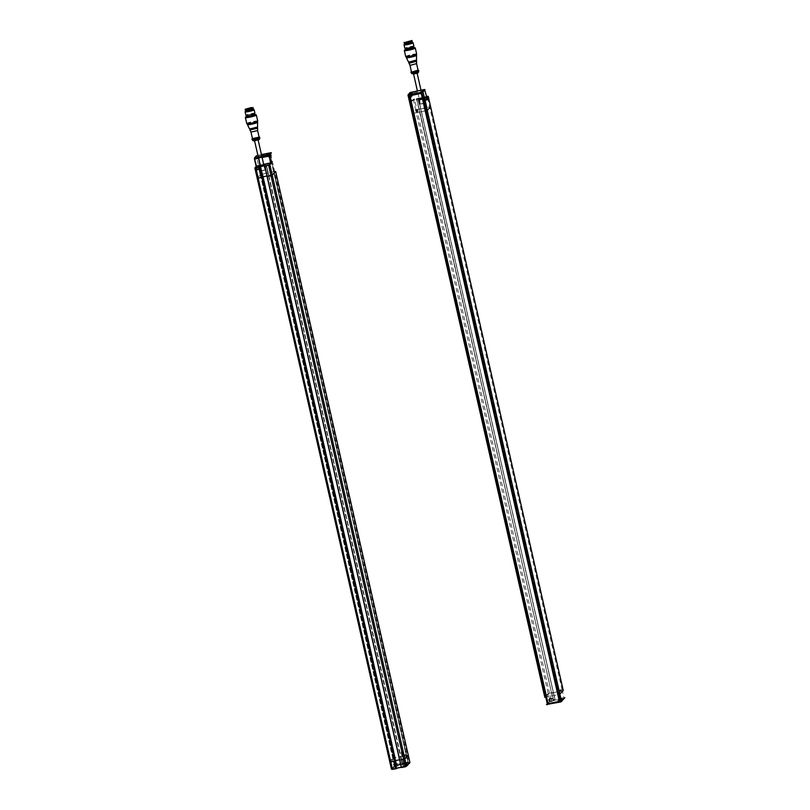 <?xml version="1.0" encoding="UTF-8"?>
<svg xmlns="http://www.w3.org/2000/svg" width="810" height="810" viewBox="0 0 810 810"><rect width="100%" height="100%" fill="white"/><g stroke="black" fill="none" stroke-linecap="round" stroke-linejoin="round"><path stroke-width="0.61" stroke-dasharray="4.05 3.04" d="M255.008 140.515L258.127 139.948L255.008 140.515M261.863 170.687L264.981 170.12L261.863 170.687M416.634 73.204L413.505 73.771L416.634 73.204M423.488 103.376L420.36 103.943L423.488 103.376M253.176 108.246L245.329 110.028M251.637 108.277L245.632 109.957L251.637 108.277M252.963 108.692L245.724 110.332M252.872 108.307L245.673 110.14M253.5 109.33L245.511 111.142M254.117 109.704A4.647 0.526 -12.8 0 0 252.609 109.715A4.647 0.526 -12.8 0 0 247.941 110.666A4.647 0.526 -12.8 0 0 245.116 111.75M254.947 113.248A4.647 0.526 -12.8 0 0 253.409 113.208A4.647 0.526 -12.8 0 0 248.498 114.22A4.647 0.526 -12.8 0 0 245.896 115.303M254.542 113.896L246.544 115.709M254.785 115L246.797 116.812M254.704 114.645A5.224 0.587 -12.8 0 0 254.148 114.696A5.224 0.587 -12.8 0 0 246.716 116.458M256.304 114.98A5.609 0.638 -12.8 0 0 254.482 114.98A5.609 0.638 -12.8 0 0 248.842 116.134A5.609 0.638 -12.8 0 0 245.42 117.45M257.722 121.054A5.609 0.638 -12.8 0 0 255.849 121.004A5.609 0.638 -12.8 0 0 249.915 122.229A5.609 0.638 -12.8 0 0 246.766 123.545M257.438 121.551L257.428 121.52A5.224 0.587 -12.8 0 0 255.687 121.47A5.224 0.587 -12.8 0 0 250.168 122.614A5.224 0.587 -12.8 0 0 247.232 123.839L247.242 123.869M257.6 122.269A5.224 0.587 -12.8 0 0 255.859 122.219A5.224 0.587 -12.8 0 0 250.341 123.363A5.224 0.587 -12.8 0 0 247.404 124.588M257.56 127.038L249.5 128.871M256.061 127.028L249.682 128.82L256.061 127.028M257.631 128.203L249.936 129.944M257.61 130.572L250.978 132.091M259.149 137.346L252.517 138.854M259.099 137.123L252.467 138.631M259.848 137.983L252.163 139.725M412.118 41.249L404.281 43.031M405.81 43.001L411.814 41.32L405.81 43.001M411.905 41.695L404.666 43.345M411.814 41.32L404.625 43.153M412.442 42.343L404.453 44.155M413.059 42.717A4.647 0.526 -12.8 0 0 408.463 43.284A4.647 0.526 -12.8 0 0 404.068 44.763M413.9 46.261A4.647 0.526 -12.8 0 0 409.252 46.778A4.647 0.526 -12.8 0 0 404.838 48.316M413.485 46.909L405.486 48.721M413.738 48.003L405.739 49.825M413.657 47.648A5.224 0.587 -12.8 0 0 405.658 49.471M415.246 47.982A5.609 0.638 -12.8 0 0 409.678 48.671A5.609 0.638 -12.8 0 0 404.372 50.453M416.664 54.067A5.609 0.638 -12.8 0 0 411.055 54.695A5.609 0.638 -12.8 0 0 405.719 56.548M416.38 54.564L416.37 54.523A5.224 0.587 -12.8 0 0 411.146 55.11A5.224 0.587 -12.8 0 0 406.185 56.842L406.185 56.872M416.542 55.282A5.224 0.587 -12.8 0 0 411.318 55.86A5.224 0.587 -12.8 0 0 406.357 57.591M416.512 60.051L408.442 61.884M409.941 61.864L416.32 60.082L409.941 61.864M416.573 61.206L408.888 62.957M416.553 63.585L409.931 65.094M418.092 70.359L411.46 71.867M418.041 70.136L411.419 71.645M418.8 70.986L411.105 72.738M408.179 763.071L396.697 765.632L408.179 763.071L269.851 155.368L407.967 763.293M269.851 155.368L258.572 157.707L396.697 765.632M258.572 157.707L396.91 765.409M258.785 157.484L270.064 155.145M548.066 703.677L559.558 701.106L557.928 694.686L546.547 697.015L557.857 694.707M409.951 95.752L548.279 703.444M410.164 95.529L421.443 93.191L559.558 701.106M254.431 158.193L256.406 156.107L260.597 174.585L257.195 178.2L260.597 174.585L274.033 171.659L406.397 755.538L408.26 755.203M269.973 153.789L258.461 156.168L269.973 153.789L274.033 171.659L275.653 171.436M259.706 166.637L394.885 760.954L393.549 761.218L394.753 760.965L396.434 768.356L395.229 768.609L393.417 761.228L260.921 177.43L262.126 177.177L260.79 177.441L258.572 166.88M258.623 166.87L395.179 768.599L396.546 768.275L395.462 768.356L393.781 760.965L394.834 760.752L393.781 760.965L261.154 177.177L262.207 176.965L261.154 177.177L258.805 166.83M266.368 165.24L268.748 175.608L266.946 175.983L268.88 175.598L401.375 759.395L399.583 759.76L401.507 759.375L403.309 766.888L266.318 165.392L264.941 165.696L267.31 176.104L268.515 175.851L401.142 759.638L399.948 759.891L401.142 759.638L402.823 767.029L401.618 767.283L399.775 759.942L267.31 176.104L268.515 175.851L266.095 165.321M264.779 165.665L401.365 767.424M273.76 171.75L262.713 174.049L395.341 757.836L262.713 174.049M409.89 762.372L394.865 765.531L393.235 758.373L394.521 757.968L393.235 758.373L389.833 761.987L393.235 758.373L260.597 174.585L262.724 174.028L395.351 757.816L394.521 757.968L408.281 755.224M273.77 171.74L406.407 755.528L395.341 757.836M425.108 110.919L557.736 694.707L425.098 110.919L413.93 113.258L425.301 110.909L557.746 694.697M427.224 96.309L413.363 99.347L415.591 109.866L412.189 113.491L415.591 109.866L430.636 106.728L429.654 106.819L562.292 690.606L563.254 690.495M424.531 96.937L426.9 107.528L425.706 107.77L429.654 106.819L427.346 96.633L428.298 96.522M416.593 98.628L553.26 700.539L554.931 699.627L549.848 700.822L548.218 693.654L549.504 693.249L548.218 693.654L544.816 697.268L548.218 693.654L415.591 109.866L420.805 108.672L419.307 109.097L551.58 693.147L562.292 690.606L551.58 693.147L553.149 692.631L551.944 692.884L553.625 700.275L554.83 700.022L553.321 692.58L418.406 98.293M416.937 98.516L418.325 98.385L555.002 699.972L551.164 700.852L549.504 693.249L553.433 692.449L549.504 693.249L414.558 99.286L411.946 101.098L410.285 92.451M546.699 696.985L414.062 113.197L546.679 696.995M405.526 756.56L406.397 756.267L405.526 756.56M392.08 761.197L392.951 760.914L392.08 761.197M396.728 764.377L408.149 762.007L396.647 764.397L395.229 757.816M404.595 762.99L403.512 763.344L404.595 762.99M408.078 762.028L406.59 755.467M408.037 762.068L406.539 755.507M396.677 764.427L258.461 156.168M405.334 754.697L404.686 754.91L405.334 754.697M405.435 755.001L404.565 755.284L405.435 755.001M391.888 759.345L391.24 759.557L391.888 759.345M391.989 759.638L391.119 759.932L391.989 759.638M403.441 763.496L405.557 763.03L403.441 763.496M394.328 763.526L396.444 763.071L394.419 763.476L394.46 764.154L396.586 763.668L394.429 764.265L396.667 763.759L394.429 764.286L396.434 763.486L394.521 763.921L396.414 763.465L394.521 763.891L396.414 763.465L394.521 763.891L396.414 763.465L394.521 763.891L391.908 752.389L393.802 751.953L392.05 752.156M395.483 763.02L394.399 763.374L395.483 763.02M547.56 695.962L546.689 696.256L547.56 695.962M561.006 691.325L560.135 691.608L561.006 691.325M563.274 690.515L562.292 690.606L563.922 697.764L560.125 698.554L423.377 97.473L559.882 698.959L425.574 107.781L560.014 698.949L423.336 97.362L424.673 97.099L416.775 98.739L553.331 700.508L555.042 700.022L418.355 98.496L553.433 692.459L418.486 98.486M559.416 701.257L548.056 703.606L559.346 701.268M550.486 698.291L551.569 697.937L550.486 698.291M559.386 701.217L557.898 694.656M546.993 694.504L547.651 694.292L546.993 694.504M547.044 694.858L547.914 694.565L547.044 694.858M560.439 689.857L561.097 689.644L560.439 689.857M560.49 690.221L561.36 689.928L560.49 690.221M551.701 698.078L549.585 698.544L551.701 698.078L551.853 698.665L550.638 699.06L551.853 698.665L549.696 699.263L549.585 698.544M560.814 698.048L558.697 698.503L560.814 698.048M559.599 698.26L560.672 697.906L559.599 698.26M424.582 89.495L426.931 97.716L426.485 97.251L412.199 100.207L411.946 101.098L410.66 93.423L425.27 90.426M426.84 97.342L412.128 100.663L414.426 98.962M419.874 99.326L418.608 99.357L419.6 99.022M426.455 100.399L427.538 100.035L426.455 100.399M426.708 99.954L425.493 100.349L426.708 99.954M421.726 103.984L425.179 102.85L419.114 104.227L421.726 103.984M426.86 109.795L425.331 110.13L426.86 109.795L427.164 111.112L425.635 111.466L427.052 111.486M417.747 109.836L416.229 110.16L417.747 109.836M424.592 97.129L416.654 98.81L419.074 109.35L416.583 98.952L553.26 700.529L419.074 109.35L426.667 107.77L560.986 698.949L553.331 700.508M424.784 96.927L426.84 107.72L424.248 97.23M426.84 107.72L561.158 698.898L426.84 107.72M409.728 95.418L421.21 92.998L425.27 110.879M417.19 111.436L418.061 111.152L417.19 111.436M417.282 111.729L417.94 111.527L417.282 111.729M421.24 93.393L425.22 110.919M410.903 95.864L412.118 95.459L410.903 95.864M411.075 96.613L412.28 96.218L411.075 96.613M420.815 100.005L418.203 100.248L424.278 98.861L420.815 100.005M423.691 99.043L418.78 100.116L423.691 99.043M256.162 166.374L255.646 167.204M260.182 165.483L263.766 164.754L260.202 165.564M258.005 169.766L256.922 170.12L258.005 169.766M257.691 169.918L258.906 169.523L257.691 169.918M263.625 170.07L260.162 171.214L266.237 169.837L263.625 170.07M260.972 175.152L262.491 174.818L260.972 175.152L261.266 176.509L262.794 176.155L261.266 176.499M270.074 175.122L271.593 174.788L270.074 175.122M408.149 762.007L274.033 171.659L275.623 171.426M269.892 153.809L273.952 171.679M271.239 176.185L270.368 176.469L271.239 176.185M271.289 176.54L270.641 176.762L271.289 176.54M262.187 176.57L261.529 176.793L262.187 176.57M258.491 156.208L262.561 174.079M269.851 153.849L273.912 171.73M258.542 156.158L262.602 174.039M269.386 155.905L268.171 156.31L269.386 155.905M269.558 156.664L268.343 157.059L269.558 156.664M262.724 166.09L265.336 165.858L259.261 167.235L262.724 166.09M259.858 167.052L264.769 165.979L259.858 167.052M405.78 765.825L404.231 766.088L404.97 766.047L404.291 766.138L404.22 765.177L405.719 764.863L404.22 765.177L404.403 766.007L405.213 765.784L405.03 764.954M405.597 764.994L405.79 765.825L405.597 764.994M404.98 766.047L404.787 765.217M406.225 763.891L402.955 764.417L406.519 763.577M405.79 765.825L405.223 765.784M401.821 752.075L402.681 751.781L401.821 752.075M401.831 752.288L402.914 751.933L401.831 752.288M404.706 763.506L403.633 763.891L404.716 763.536M395.857 766.078L396.799 765.723L395.169 766.169L395.857 766.078L395.179 766.169L394.986 765.339L396.606 764.893L395.108 765.207L395.29 766.037L396.1 765.814L395.918 764.984M396.485 765.025L396.677 765.855L396.485 765.025M396.667 765.855L395.867 766.078L395.675 765.247M395.796 763.81L393.852 764.448L395.796 763.81M396.677 765.855L396.11 765.814M258.825 139.705L253.834 140.839M259.392 139.381L253.176 140.798M417.768 72.718L413.586 73.983M418.335 72.394L412.128 73.801M257.56 155.378L270.469 153.049L408.928 762.483L394.855 766.331L396.353 766.017L394.389 766.037L394.126 764.286L397.487 763.779L395.32 764.498L395.766 766.452L397.993 765.825L397.487 763.779L394.075 764.164L395.857 763.931L396.303 765.895L394.521 766.027M256.497 155.763L257.691 155.702L396.181 765.561M404.909 763.769L402.803 764.61L404.97 763.901L405.415 765.855L406.64 765.602M406.66 763.425L406.387 766.108L404.878 766.422L404.433 764.468L402.803 764.61L403.248 766.574L406.671 765.733L403.228 766.665L405.466 765.987M406.964 765.673L408.959 762.919M404.423 764.286L406.296 764.093M396.647 764.397L395.158 757.836M395.179 768.599L393.427 761.228L395.098 768.619L396.515 768.143M401.264 767.151L403.37 766.898L401.547 767.546M396.566 768.346L394.986 768.801M391.473 769.196L393.822 766.645L393.397 764.559L394.278 766.938L391.918 769.449M395.32 765.835L394.389 766.027L393.883 764.043L394.794 766.199M393.883 764.043L393.397 764.559M404.777 763.719L403.572 764.124L404.777 763.719M393.994 766.584L395.766 766.452L394.267 766.766M395.31 764.326L393.427 764.903M395.786 766.635L396.353 766.017M406.205 766.493L404.889 766.594M550.577 699.313L552.754 698.777L550.587 699.486L551.033 701.45L549.534 701.764L546.912 704.74M551.053 701.622L553.2 700.731L549.544 701.936L548.664 699.556L551.063 698.797L549.342 699.151L549.788 701.014L551.569 700.883L551.124 698.919L549.261 699.293L549.788 701.014M560.996 699.121L553.402 700.701M561.522 698.848L560.014 698.949L561.34 699.01M562.231 700.67L564.6 698.159L559.953 698.605M564.874 697.663L563.952 698.2M559.75 699.03L560.955 698.625L559.75 699.03M546.456 704.477L549.534 701.764M549.251 701.581L548.694 699.901M561.492 698.878L559.69 699.283L560.176 698.757L561.907 698.402L560.176 698.757L560.672 700.852L558.515 701.561L560.733 700.974M561.563 699.081L561.927 698.422M559.69 699.283L560.145 701.419L561.644 701.106L561.431 699.101L558.07 699.607L561.786 698.564M560.176 698.757L558.07 699.607L558.495 701.663L561.907 700.599M551.164 700.852L549.656 701.025L551.62 701.014L549.656 701.025L549.261 699.293M549.15 699.03L548.664 699.556M555.063 699.617L553.433 692.459L555.083 699.88M559.973 698.868L561.269 698.827M561.198 701.774L561.664 701.278L560.155 701.592M553.676 700.407L553.139 700.711M413.566 99.235L412.341 100.531L419.853 98.982M418.78 100.116L418.608 99.357L421.625 98.962M427.093 97.078L425.635 97.524L426.728 96.846M426.151 96.785L426.688 96.674M427.943 99.114L426.08 99.488L425.635 97.524L424.005 97.676L426.171 96.957L426.617 98.921L427.842 98.668M425.584 97.392L423.944 97.595L424.45 99.63L427.882 98.83M428.004 99.306L426.131 99.62L427.872 99.255L427.417 97.392M426.141 99.61L426.627 99.093M426.566 99.347L425.351 99.741L426.566 99.347M409.425 95.641L409.05 93.99L409.566 95.803L408.999 96.37L411.277 95.266L409.556 95.631L409.171 93.97M409.03 93.899L409.951 92.917L410.235 93.555M409.455 95.985L408.959 96.501L408.625 94.456L408.847 96.248L412.918 95.124L411.277 95.266L410.903 93.595M412.401 93.12L412.918 95.124L409.07 96.319L411.298 95.438M408.544 94.162L407.997 95.053M424.703 96.967L427.032 107.517L424.703 96.967M423.296 97.281L425.574 107.781L423.377 97.473M412.492 93.059L410.255 93.747M408.797 94.183L410.305 93.869L410.802 95.965M256.871 167.052L255.089 167.589M256.041 168.936L255.666 167.295L256.041 168.946L259.534 168.429L255.585 169.806L254.897 168.065M263.321 165.26L263.868 165.189M264.121 165.169L260.05 166.09M260.293 165.999L261.569 165.625M259.028 166.425L256.922 167.174L257.367 169.138L255.474 169.553M255.251 167.761L255.697 169.624L257.428 169.27L257.519 166.9M256.112 169.148L255.616 169.665L256.112 169.148M256.071 169.29L255.585 169.806M257.914 168.743L256.183 169.108L255.798 167.275M257.56 169.32L258.765 168.915L257.56 169.32M258.906 169.523L258.795 168.794L256.567 169.31L256.78 169.999M270.267 154.102L270.661 155.834L268.93 156.198L268.485 154.234L269.993 153.92M270.803 155.874L267.3 156.34L269.467 155.631L269.082 153.971M266.358 165.25L268.88 175.598L266.551 165.048M258.238 166.911L260.79 177.441L258.309 166.921M258.501 166.89L259.889 166.759M270.348 152.726L271.431 152.938M266.794 154.305L268.434 154.102M270.732 155.54L267.3 156.34L266.895 154.325M269.477 155.803L270.692 155.378M261.448 154.568L257.874 155.307L261.458 154.568M258.258 157.008L261.843 156.269M258.542 158.274L262.126 157.525M260.081 165.058L263.665 164.319M402.955 764.417L403.339 766.118L406.61 765.46M397.264 763.678L397.649 765.369L395.766 766.179L394.237 766.149L397.649 765.369L394.237 766.149L393.852 764.448M264.981 170.12L263.878 165.25M261.417 170.93L260.314 166.06M423.934 103.133L420.998 90.224M420.36 103.943L417.413 90.963M406.397 756.267L405.83 754.647M404.868 756.621L404.686 754.91M392.951 760.914L392.384 759.294M391.422 761.258L391.24 759.557M402.681 751.781L405.557 763.03M401.163 752.125L403.431 763.516M393.802 751.963L396.444 763.071M393.994 764.296L395.806 763.8M551.62 701.014L553.26 700.812L552.754 698.777L551.073 698.787M548.218 695.912L547.651 694.292M546.689 696.256L546.507 694.545M561.664 691.264L561.097 689.644M560.135 691.608L559.953 689.897M558.697 698.503L558.809 699.232L561.036 698.726L560.824 698.028M421.362 98.668L426.961 97.848M423.711 98.992L423.62 97.939L421.615 98.607M427.619 99.863L427.508 99.144L425.28 99.65L425.493 100.349M416.229 110.16L416.796 111.78M417.757 109.816L417.94 111.527M425.331 110.13L425.908 111.75M409.992 95.945L410.164 96.694M412.118 95.459L412.28 96.218M418.203 100.248L419.114 104.227M424.278 98.861L425.179 102.85M264.769 165.979L264.667 164.926M259.453 166.111L259.828 167.103M257.428 169.27L259.534 168.429L259.109 166.364M268.981 156.33L270.854 156.016M270.074 175.142L270.641 176.762M271.593 174.788L271.785 176.499M262.491 174.818L262.673 176.529M268.171 156.31L268.343 157.059M270.297 155.824L270.469 156.573M259.261 167.235L260.162 171.214M265.336 165.858L266.237 169.837M405.688 764.853L404.139 765.167M396.576 764.883L395.037 765.207"/><path stroke-width="1.21" d="M251.667 107.457L245.157 109.269L251.667 107.457M245.157 109.269L245.329 110.028L253.176 108.246L253.003 107.487M245.673 110.13L252.912 108.479L253.469 109.309M245.673 110.14L249.44 109.957L253.338 108.601M253.5 109.33L254.117 109.704A4.647 0.526 -12.8 0 1 254.158 109.765A4.647 0.526 -12.8 0 1 249.743 111.304A4.647 0.526 -12.8 0 1 245.106 111.82A4.647 0.526 -12.8 0 1 245.116 111.75L253.51 109.35M245.106 111.82L245.896 115.303A4.647 0.526 -12.8 0 0 245.946 115.364A4.647 0.526 -12.8 0 0 250.543 114.787A4.647 0.526 -12.8 0 0 254.927 113.319A4.647 0.526 -12.8 0 0 254.947 113.248L254.158 109.765M246.534 115.688L254.532 113.866M246.544 115.709L246.797 116.812L250.898 116.356L254.785 115L254.542 113.896M246.716 116.458A5.224 0.587 -12.8 0 0 245.713 116.994A5.224 0.587 -12.8 0 0 250.928 116.478A5.224 0.587 -12.8 0 0 255.838 114.686A5.224 0.587 -12.8 0 0 254.704 114.645M245.713 116.994L245.42 117.45A5.609 0.638 -12.8 0 0 245.4 117.521A5.609 0.638 -12.8 0 0 251.019 116.903A5.609 0.638 -12.8 0 0 256.355 115.04A5.609 0.638 -12.8 0 0 256.304 114.98L255.838 114.686M245.4 117.521L246.766 123.545A5.609 0.638 -12.8 0 0 246.827 123.606A5.609 0.638 -12.8 0 0 252.386 122.918A5.609 0.638 -12.8 0 0 257.702 121.135A5.609 0.638 -12.8 0 0 257.722 121.054L256.355 115.04M247.232 123.839A5.224 0.587 -12.8 0 0 247.283 123.889A5.224 0.587 -12.8 0 0 252.457 123.252A5.224 0.587 -12.8 0 0 257.408 121.591A5.224 0.587 -12.8 0 0 257.428 121.52M247.242 123.869L247.404 124.588A5.224 0.587 -12.8 0 0 247.415 124.598A5.224 0.587 -12.8 0 0 252.629 124.001A5.224 0.587 -12.8 0 0 257.6 122.29A5.224 0.587 -12.8 0 0 257.6 122.269L257.438 121.551M247.415 124.598L249.5 128.871L253.631 128.395L257.56 127.038L257.6 122.29M249.713 128.952L249.946 129.954L257.631 128.213L257.408 127.21M249.946 129.954L250.989 132.091L257.61 130.582L257.631 128.213M250.978 132.091L252.517 138.854L259.149 137.346L257.61 130.582M252.467 138.631L259.099 137.123M251.991 138.976L252.173 139.755L259.848 138.014L259.676 137.224M405.445 42.322L411.946 40.5L405.445 42.322M404.109 42.282L404.281 43.031L405.618 43.072L412.118 41.249L411.946 40.5M404.615 43.133L405.901 43.376L411.855 41.492L412.411 42.322M404.625 43.153L405.648 43.467L412.28 41.614M404.474 44.125L412.452 42.363M404.453 44.155L404.068 44.763A4.647 0.526 -12.8 0 0 404.048 44.823A4.647 0.526 -12.8 0 0 405.587 44.874A4.647 0.526 -12.8 0 0 410.498 43.851A4.647 0.526 -12.8 0 0 413.1 42.768A4.647 0.526 -12.8 0 0 413.059 42.717L412.442 42.343M404.048 44.823L404.838 48.316A4.647 0.526 -12.8 0 0 404.889 48.367A4.647 0.526 -12.8 0 0 406.387 48.357A4.647 0.526 -12.8 0 0 411.045 47.415A4.647 0.526 -12.8 0 0 413.88 46.332A4.647 0.526 -12.8 0 0 413.9 46.261L413.1 42.768M413.485 46.909L413.738 48.003L405.739 49.825L405.486 48.721L413.475 46.879M405.658 49.471A5.224 0.587 -12.8 0 0 404.656 49.997A5.224 0.587 -12.8 0 0 406.377 50.119A5.224 0.587 -12.8 0 0 412.158 48.904A5.224 0.587 -12.8 0 0 414.781 47.699A5.224 0.587 -12.8 0 0 413.657 47.648M404.656 49.997L404.372 50.453A5.609 0.638 -12.8 0 0 404.352 50.534A5.609 0.638 -12.8 0 0 406.215 50.584A5.609 0.638 -12.8 0 0 412.148 49.359A5.609 0.638 -12.8 0 0 415.297 48.043A5.609 0.638 -12.8 0 0 415.246 47.982L414.781 47.699M404.352 50.534L405.719 56.548A5.609 0.638 -12.8 0 0 405.769 56.619A5.609 0.638 -12.8 0 0 407.582 56.609A5.609 0.638 -12.8 0 0 413.232 55.455A5.609 0.638 -12.8 0 0 416.644 54.148A5.609 0.638 -12.8 0 0 416.664 54.067L415.297 48.043M406.357 57.611A5.224 0.587 -12.8 0 0 408.088 57.642A5.224 0.587 -12.8 0 0 413.546 56.518A5.224 0.587 -12.8 0 0 416.542 55.293L416.512 60.051L409.809 61.904L408.442 61.884L406.357 57.611A5.224 0.587 -12.8 0 0 406.357 57.611L406.185 56.872A5.224 0.587 -12.8 0 0 406.225 56.903A5.224 0.587 -12.8 0 0 407.916 56.892A5.224 0.587 -12.8 0 0 413.171 55.819A5.224 0.587 -12.8 0 0 416.35 54.604A5.224 0.587 -12.8 0 0 416.37 54.523M416.542 55.293A5.224 0.587 -12.8 0 0 416.542 55.282L416.38 54.564M408.655 61.965L408.888 62.967L410.194 62.988L416.573 61.216L416.35 60.213M408.888 62.967L409.931 65.104L411.055 65.124L416.563 63.595L416.573 61.216M409.931 65.094L411.46 71.867L412.594 71.898L418.092 70.359L416.563 63.585M411.419 71.645L412.25 72.019L418.041 70.136M410.933 71.979L411.126 72.758L412.422 72.768L418.79 71.017L418.628 70.237M421.301 93.332L409.951 95.752L548.066 703.677L559.346 701.338L557.928 694.686L558.566 694.555L557.928 694.686L425.301 110.909L425.938 110.778L425.301 110.909L421.24 93.028L409.728 95.418L413.799 113.289L412.179 113.511L407.977 95.033L408.746 94.051L412.472 93.16M421.159 93.049L559.346 701.338M255.089 167.589L255.818 167.518L258.167 178.139L257.185 178.23L254.877 168.045L259.645 167.164L261.964 177.349L257.185 178.23L389.823 762.007L390.795 761.926L389.823 762.007L391.443 769.176L392.425 769.085L390.795 761.926L394.591 761.137L390.795 761.926L258.167 178.139L261.964 177.349L396.394 768.244L259.889 166.759L394.885 760.954L259.889 166.759L258.238 166.911L264.779 165.665M266.946 175.983L262.207 176.965L266.946 175.983M275.623 171.426L272.231 175.081L267.017 176.286L399.654 760.074L264.708 166.111L268.606 164.875L270.945 175.486L267.017 176.286L264.708 166.101M408.26 755.203L404.868 758.869L399.786 760.063L404.868 758.869L408.281 755.224L275.653 171.436L272.231 175.081L270.945 175.486L405.213 766.442L406.498 766.037L269.922 164.906L264.84 166.09L401.416 767.222L406.478 766.26M399.583 759.76L394.834 760.752L399.583 759.76M548.036 703.576L546.558 697.046L544.806 697.299L546.507 697.056L548.046 703.576L413.799 113.289L412.179 113.511L407.997 95.053M413.93 113.258L409.86 95.388M563.254 690.495L430.636 106.728L427.224 110.373L425.938 110.778L558.566 694.555L559.852 694.15L558.566 694.555L560.196 701.723L561.482 701.318L559.852 694.15L563.254 690.535L559.852 694.15L427.224 110.373L425.938 110.778L421.737 92.289L408.959 94.942L547.418 704.376L561.198 701.774L561.958 700.822L561.563 699.081L561.958 700.822M563.254 690.535L430.626 106.748L427.224 110.373L423.022 91.895L408.959 94.942L407.977 95.033L408.544 94.162M424.582 89.495L426.981 97.98L427.548 97.382L427.943 99.114L427.548 97.382M426.961 97.848L424.551 89.485L410.245 92.461L424.551 89.485L422.567 91.591L423.022 91.895L424.997 89.799M428.298 96.522L430.626 106.748L428.308 96.572L427.66 96.471L428.328 96.542L427.214 96.309L427.852 96.268M409.809 95.398L413.869 113.268M258.542 158.274L254.826 159.043L254.431 158.193L256.365 165.827L255.646 167.204L259.028 166.425M260.081 165.058L256.162 166.415L254.492 159.074L256.162 166.374M260.202 165.564L270.651 162.871L271.249 163.488L269.457 164.602L271.249 163.488L269.011 154.781L261.843 156.269M253.834 140.839L258.825 139.705M259.392 139.381L253.176 140.798L259.392 139.381L259.848 138.014M413.586 73.983L417.768 72.718M413.171 73.811L418.335 72.394C417.839 72.667 419.671 72.738 413.525 73.993L413.171 73.811M275.653 171.436L409.89 762.372M257.205 178.24L389.833 761.987M412.199 113.532L544.816 697.268M396.515 768.143L401.264 767.151M396.394 768.244L394.885 760.954L396.475 768.518M391.473 769.196L396.444 768.579L391.443 769.176L389.843 762.028M401.284 767.232L399.654 760.074L401.365 767.424L406.407 766.381L406.752 763.233L406.914 765.551M407.086 765.278L406.863 763.486M409.809 762.757L407.167 765.561L409.9 762.413L408.281 755.224M396.546 768.275L401.294 767.293L396.546 768.275M406.266 763.749L406.691 765.825M405.344 766.766L401.547 767.546M561.907 700.599L564.884 697.704L562.525 700.215L561.907 698.402M561.533 698.736L562.019 698.22M562.353 700.265L561.927 698.422M544.806 697.299L412.179 113.511M546.436 704.467L560.328 702.047L546.436 704.467M546.456 704.477L547.54 704.7M426.728 96.846L427.66 96.471L426.688 96.674M427.953 96.825L428.348 98.557L427.67 96.643M427.882 98.83L428.51 98.506M427.953 99.164L428.348 98.557L427.842 98.668M427.862 99.255L428.541 98.85M409.03 93.899L410.265 92.451M410.042 92.573L409.121 93.555L410.822 93.13L408.746 94.051M410.903 93.595L409.333 93.616M412.401 93.12L410.822 93.13M422.567 91.591L421.706 91.864M408.928 94.507L408.281 94.557M260.182 165.483L256.395 166.263L255.646 167.214M255.17 167.569L256.871 167.052L255.373 167.356M255.818 167.518L259.889 166.759M269.457 164.602L268.606 164.875M255.95 166.921L257.519 166.9M257.448 166.435L256.871 167.052L259.089 166.465M269.477 155.075L270.398 154.092L270.793 155.824L269.933 153.799L269.011 154.781L269.538 155.945M270.732 155.54L271.198 155.277L270.692 155.378M270.803 153.535L271.441 152.989L270.975 152.685L266.895 154.325M258.43 166.708L264.9 165.564M266.854 154.386L269.933 153.799L268.434 154.102L269.001 153.495M270.52 153.363L269.082 153.971M261.458 154.568L270.975 152.685M256.689 155.652L254.725 157.737L258.258 157.008M262.126 157.525L269.112 156.077L270.651 162.871L263.665 164.319M254.897 168.065L257.195 178.2M263.878 165.25L258.177 140.171M260.314 166.06L254.613 140.981M420.998 90.224L417.13 73.183M417.413 90.963L413.556 73.993M245.339 110.423L245.511 111.172M254.512 113.926L254.927 113.319M246.584 115.729L245.946 115.364M253.176 140.798L252.173 139.755M404.291 43.426L404.463 44.175M413.464 46.939L413.88 46.332M405.526 48.742L404.889 48.367M418.335 72.394L418.79 71.017M412.128 73.801L411.126 72.758M392.556 769.409L396.353 768.629M560.328 702.047L561.856 701.166M264.597 165.23L259.656 166.354M259.706 166.637L258.42 167.032M254.492 159.074L254.522 157.849L256.497 155.763M261.448 154.568L271.451 152.958M406.387 763.719L406.762 765.339"/></g></svg>
